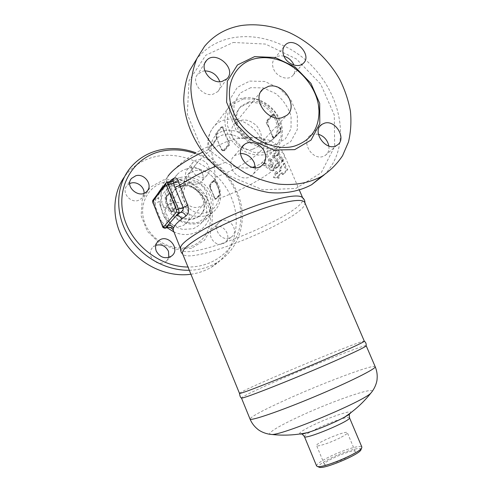 <?xml version="1.0" encoding="UTF-8"?>
<svg xmlns="http://www.w3.org/2000/svg" width="492" height="492" viewBox="0 0 492 492"><rect width="100%" height="100%" fill="white"/><g stroke="black" fill="none" stroke-linecap="round" stroke-linejoin="round"><path stroke-width="0.37" stroke-dasharray="2.46 1.84" d="M243.405 98.904L255.323 99.083C263.546 101.862 270.495 106.752 276.166 113.757L281.184 125.405L281.055 137.139L275.735 146.708L266.154 152.206L254.136 152.428L242.082 147.213L232.495 137.576L227.384 125.491L227.796 113.48L233.559 104.003L243.405 98.904M247.956 103.154L240.508 107.053C233.429 113.56 234.137 126.764 242.205 135.558C250.188 144.439 263.515 146.757 271.049 140.829C287.519 129.464 267.925 97.557 247.956 103.154M233.208 42.472L265.452 44.065L296.393 58.966L320.692 84.095L334.283 115.005L334.665 146.419L321.258 172.68L295.827 188.454L262.789 189.838L228.848 175.662L201.585 148.467L187.311 114.249L189.039 80.786L205.761 55.276L233.208 42.472M204.832 70.866L203.19 71.063L197.821 74.12C190.595 81.598 202.347 97.176 212.981 94.249L217.833 91.604C220.225 88.935 220.877 85.645 219.807 81.721M240.557 153.442L234.463 155.62C230.766 158.959 229.912 163.332 231.886 168.725C234.924 176.567 245.465 180.552 251.203 176.148C253.915 174.131 255.287 171.308 255.317 167.68M318.386 134.218L313.047 134.125L310.347 135.368C300.766 141.259 311.959 160.306 322.813 156.561L325.034 155.583C328.096 153.461 329.369 150.281 328.859 146.044M283.97 56.229C280.311 55.338 277.303 55.971 274.948 58.117C272.304 60.971 271.855 64.618 273.595 69.058C276.682 76.814 287.457 80.799 292.279 76.082C295.108 73.271 295.68 69.606 293.976 65.079M248.952 101.918L241.486 105.823C234.395 112.342 235.102 125.577 243.202 134.408C251.203 143.32 264.567 145.65 272.113 139.716C288.62 128.332 268.964 96.327 248.952 101.918M252.876 149.125L257.205 146.985C262.968 140.976 262.839 133.978 256.824 126.001C249.444 119.162 242.298 118.135 235.385 122.914C224.506 131.708 239.112 153.596 252.876 149.125M284.333 46.1C267.254 37.724 250.188 34.92 233.134 37.687C218.491 40.362 206.535 47.226 197.249 58.284L196.745 58.911M324.111 174.918C358.613 140.712 335.298 69.87 284.382 46.125M180.103 179.279L171.813 183.885C167.674 188.903 165.829 194.887 166.259 201.837C168.215 208.737 172.12 214.512 177.981 219.161C184.555 222.568 191.185 223.657 197.876 222.427L206 217.562C209.924 212.47 211.609 206.529 211.068 199.752C209.112 193.061 205.305 187.44 199.654 182.883C193.301 179.457 186.782 178.258 180.103 179.279M181.13 185.927C197.766 180.496 213.294 205.976 199.352 215.883C191.456 220.84 183.565 219.764 175.681 212.661C169.211 204.291 168.953 196.548 174.9 189.426L181.13 185.927M194.881 153.461C222.113 162.938 242.002 190.828 240.914 217.894C240.041 244.967 217.323 267.377 187.975 267.021M229.241 238.054C220.336 241.443 211.874 226.849 219.789 221.775C228.503 214.967 240.594 231.498 231.068 237.193L229.241 238.054M208.522 166.278C209.856 169.881 209.321 172.907 206.898 175.355C199.635 182.649 185.742 168.799 193.393 161.843C197.378 157.52 206.209 160.152 208.522 166.278M180.509 186.702L174.291 190.195C168.35 197.298 168.608 205.029 175.06 213.374C182.926 220.459 190.804 221.529 198.688 216.578C212.599 206.689 197.114 181.271 180.509 186.702M202.464 173.473C200.213 167.465 191.542 164.925 187.618 169.18C185.447 171.567 184.986 174.457 186.234 177.852C190.226 184.297 195.103 185.81 200.853 182.384C203.233 179.98 203.774 177.003 202.464 173.473M222.636 243.804L224.438 242.95C232.593 238.183 224.549 223.522 215.582 226.787L213.393 227.876C205.613 232.876 213.885 247.156 222.636 243.804M155.798 245.311L153.338 246.72C150.398 249.419 149.63 252.79 151.026 256.83C154.74 263.183 159.66 264.819 165.792 261.744L168.848 257.421M129.71 183.553L126.899 185.693C121.173 191.837 129.876 203.264 138.172 200.502L141.991 198.221L144.064 193.227M164.082 182.323C147.169 186.653 137.858 206.056 145.097 223.688C152.09 241.394 173.731 252.095 190.379 246.572C207.138 241.314 214.955 221.99 207.888 205.293C201.05 188.522 180.902 177.735 164.082 182.323M190.921 274.247C198.479 273.171 205.373 270.772 211.591 267.051C236.135 252.322 243.116 219.155 229.044 192.71C215.207 166.167 182.421 149.888 154.224 156.917C142.735 159.851 133.301 165.841 125.921 174.888L124.415 176.886M189.297 270.262C199.617 269.979 208.903 267.377 217.175 262.464C236.578 250.766 245.742 227.415 241.123 204.69C236.455 181.954 218.577 161.315 195.97 152.815M172.477 202.839L168.172 205.256C157.422 214.42 174.992 233.294 185.466 223.891C195.256 216.732 184.236 198.873 172.477 202.839M189.297 182.434C201.695 178.381 213.473 197.427 203.178 204.906L199.389 206.868C187.427 211.093 175.238 192.827 184.758 184.937L189.297 182.434M279.536 126.075L275.348 116.352C274.597 114.864 273.841 114.433 273.066 115.066L267.968 120.749L267.58 120.534L272.679 114.845L273.066 115.066M267.968 120.749L267.931 124.544L268.687 126.309L268.3 126.505L271.627 134.273L272.014 134.07L272.771 135.835L272.383 136.038L271.627 134.273L272.088 136.118C272.42 137.563 272.912 138.197 273.57 138.018L279.069 132.342C279.887 131.284 280.157 129.796 279.88 127.883L278.595 123.547L276.123 118.154M268.687 126.309L272.014 134.07M271.652 115.091L273.054 114.568C273.847 114.341 274.567 114.913 275.212 116.272L275.987 118.074L274.911 116.346C273.97 115.066 273.017 114.55 272.058 114.808L266.566 120.78C265.975 121.801 266.197 123.148 267.248 124.82L268.3 126.505L267.543 124.747C266.885 122.957 266.898 121.549 267.58 120.534L266.566 120.78M220.687 127.686C221.382 127.053 222.101 127.514 222.858 129.07L223.645 130.94L224.044 130.724L227.525 138.972L227.12 139.187L227.913 141.063L228.319 140.847L227.525 138.972L228.639 140.767C229.758 142.545 230.047 143.941 229.506 144.962L224.561 150.65C223.651 150.896 222.71 150.355 221.732 149.014L219.303 144.716L216.308 137.286L216.197 133.387L220.847 127.317L216.197 133.387M223.645 130.94L227.12 139.187M220.471 147.194L217.083 139.119M221.953 127.053L222.261 126.782C222.827 126.622 223.27 127.287 223.583 128.775L224.044 130.724L223.257 128.855C222.605 127.434 221.917 126.831 221.185 127.041L221.953 127.053L217.446 132.76L216.8 137.274L216.308 137.286M217.446 132.76L216.357 133.025C215.76 134.058 215.803 135.497 216.48 137.354L217.255 139.187L216.8 137.274M171.198 196.308L171.523 196.142L170.884 194.58L170.558 194.752L174.334 203.005L174.008 203.171L174.648 204.733L174.851 207.833L175.195 208.011L174.974 204.567L174.648 204.733M174.851 207.833L171.702 211.548C171.228 211.917 170.693 211.455 170.103 210.164L166.087 200.385L166.886 201.911L166.536 200.305L166.954 196.714L170.195 192.673L174.008 203.171M169.476 208.626L166.727 201.886M172.981 211.455L170.54 210.109L169.642 208.651L170.269 210.182L171.892 211.849L175.195 208.011L176.136 207.741L172.981 211.455L171.702 211.548M175.25 204.487L174.334 203.005L175.25 204.487L176.136 207.741M219.746 191.837L215.736 182.145L216.203 183.651L215.318 182.218L212.79 180.976L209.278 184.906L210.023 188.067L214.543 197.329C215.127 198.577 215.693 199.014 216.228 198.633L219.832 194.869L219.604 191.806L219.832 194.869M219.112 190.324L216.345 183.688M211.209 189.322L210.896 189.482L210.281 187.999L210.594 187.839L213.922 195.847M218.817 195.435L219.703 195.176L215.927 199.069L214.229 197.489L213.608 196L215.065 199.315L218.817 195.435L219.346 191.88L218.977 190.293L219.346 191.88M180.004 177.587C190.595 174.722 203.43 180.484 209.414 190.588C215.465 200.65 213.737 213.528 205.232 219.942C196.271 226.861 181.161 224.813 172.292 215.164C163.319 205.607 162.778 190.718 170.89 182.784C173.43 180.281 176.468 178.553 180.004 177.587M186.819 168.885C183.202 169.857 180.103 171.61 177.507 174.162C169.23 182.237 169.82 197.489 179.026 207.317C188.128 217.243 203.596 219.407 212.735 212.359C221.412 205.834 223.134 192.667 216.923 182.335C210.779 171.972 197.643 166.013 186.819 168.885M242.175 98.209C237.962 99.169 234.364 101.081 231.381 103.96C221.843 113.08 222.913 131.198 234.026 143.277C245.016 155.466 263.257 158.676 273.724 150.737C283.675 143.393 285.274 127.957 277.734 115.515C270.274 103.037 254.788 95.368 242.175 98.209M252.39 167.317C243.128 169.107 234.1 167.44 225.305 162.311L208.38 149.39C208.307 148.51 209.272 147.452 211.271 146.216L212.962 144.962L210.754 145.872L211.197 149.709L216.222 146.684C223.393 142.606 230.508 139.869 237.581 138.48L245.779 137.514L256.449 137.379L260.502 138.184C265.366 140.398 267.796 144.673 267.789 151.001C267.507 156.179 265.225 160.392 260.951 163.645L255.25 166.524M167.686 227.464L167.987 224.955L160.257 205.97L163.166 205.834L172.717 229.389M160.257 205.97L158.977 201.886L162.096 202.415L163.166 205.834C166.142 209.592 174.531 210.145 188.331 207.501C198.688 218.307 216.252 212.888 218.78 198.651C219.85 191.745 218.731 185.705 215.441 180.527L215.287 177.329C214.321 164.371 212.802 155.423 210.717 150.478C206.708 153.147 202.673 156.671 198.614 161.056C191.64 168.891 187.077 177.102 184.918 185.675L184.346 189.143C181.806 196.142 183.129 202.261 188.331 207.501M153.061 203.294L158.977 201.886C159.125 199.961 158.855 198.762 158.153 198.294C159.863 197.569 160.816 196.308 161.001 194.512L162.096 202.415M153.006 200.103L158.153 198.294C157.581 194.291 161.831 188.731 170.902 181.622L171.997 181.204M165.509 183.485L166.302 182.864L171.806 181.32C166.019 185.89 162.495 189.58 161.222 192.384L161.001 194.512M272.414 166.493L269.893 159.949L270.04 158.695L272.051 159.863L274.634 167.895L274.216 170.078L273.62 170.546L271.861 170.047L265.194 165.3C264.038 164.469 263.841 163.713 264.598 163.043L265.803 163.196L271.725 167.034L272.193 167.151L272.414 166.493L271.221 166.825L271 167.483L264.462 163.565L263.22 163.424C262.47 164.1 262.685 164.851 263.878 165.663L270.674 170.38L272.42 170.884L273.042 170.41L273.46 168.221L270.772 160.214L268.7 159.057L268.577 160.306L271.221 166.825M275.68 168.258L278.681 165.521L278.324 162.175L273.853 156.247L272.304 155.601L272.789 157.366L276.891 162.655L276.965 163.553L274.665 165.65C274.204 166.948 274.542 167.821 275.68 168.258L273.042 170.41M282.045 161.708L281.934 159.826L277.789 153.719L278.374 152.711C278.164 151.518 277.42 150.737 276.141 150.349L274.026 153.553C274.118 154.783 274.837 155.564 276.166 155.896L277.088 154.752L282.045 161.708L278.681 165.521M180.644 248.362L180.798 249.21C185.994 263.503 309.117 211.997 302.826 198.165L302.34 197.458M273.527 177.606L278.244 178.221L277.433 176.314L281.147 173.147L282.463 174.605L286.59 169.961L284.69 167.421L283.804 163.461L279.727 168.202L280.053 170.589L276.35 173.781L275.538 171.88L273.527 177.606L274.714 177.261L276.707 171.548L277.519 173.448L281.215 170.263L280.895 167.87L285.016 163.123L285.895 167.077L287.802 169.617L283.632 174.266L282.31 172.815L278.601 175.982L279.413 177.883L274.714 177.261M278.078 162.329L274.087 157.01L273.644 155.238L275.151 155.896L279.511 161.85L279.856 165.189L276.848 167.932C275.711 167.489 275.379 166.622 275.84 165.324L278.14 163.221L278.078 162.329L276.891 162.655M278.38 154.402L277.445 155.552C276.135 155.214 275.452 154.427 275.385 153.184L277.562 149.968C278.804 150.361 279.517 151.155 279.702 152.354L279.093 153.369L283.146 159.494L283.294 161.358L278.38 154.402L277.088 154.752M272.445 170.878L274.216 170.078M279.093 153.369L277.789 153.719M279.413 177.883L278.244 178.221M278.601 175.982L277.433 176.314M282.31 172.815L281.147 173.147M283.632 174.266L282.463 174.605M287.802 169.617L286.59 169.961M285.895 167.077L284.69 167.421M285.016 163.123L283.804 163.461M280.895 167.87L279.727 168.202M281.215 170.263L280.053 170.589M277.519 173.448L276.35 173.781M276.707 171.548L275.538 171.88M366.165 345.704C364.953 344.4 313.133 364.99 276.246 381.165C254.733 390.587 243.122 396.158 241.418 397.874M239.493 393.391L239.555 393.249C242.347 389.689 359.437 340.71 364.16 341.128L364.314 341.177M304.757 202.47L304.911 203.171C306.411 217.501 191.818 265.44 182.889 254.21L182.507 253.608M348.004 456.963C353.022 454.3 355.433 452.462 355.236 451.453C354.498 448.132 322.494 461.521 324.4 464.35C324.628 466.268 338.625 461.933 348.004 456.963M339.99 437.862C330.575 442.665 316.707 447.21 316.596 445.592C314.917 443.292 346.835 429.94 347.352 432.726C347.481 433.575 345.027 435.285 339.99 437.862M316.602 465.986C316.43 464.399 320.138 461.637 327.721 457.689C341.202 450.654 361.214 444.331 361.872 447.05M361.103 449.374C361.835 446.103 342.217 452.093 329.007 459.018C321.368 463.021 317.961 465.696 318.785 467.056M215.441 180.527C210.109 172.477 203.048 169.23 194.26 170.792L188.098 174.205C184.192 178.178 182.944 183.153 184.346 189.143M250.766 87.662L240.268 93.025L234.149 103.105L233.743 115.927L239.235 128.873L249.505 139.236L262.396 144.869L275.212 144.697L285.397 138.873L291.018 128.683L291.098 116.174C288.337 107.428 283.269 99.931 275.889 93.683L263.46 87.939L250.766 87.662M249.764 81.082L264.77 81.469L279.419 88.289L290.993 100.147L297.359 114.814L297.303 129.581L290.717 141.635L278.712 148.559L263.54 148.805L248.245 142.139L236.043 129.839L229.53 114.464L230.035 99.261L237.328 87.367L249.764 81.082M173.707 231.818C191.554 240.317 211.357 227.937 210.33 209.979C209.936 192.114 189.678 176.591 172.569 181.419C168.51 182.526 165.017 184.518 162.096 187.391M157.317 194.371C155.134 199.463 154.722 204.912 156.081 210.73M159.347 218.762L167.022 227.661M174.869 184.463L185.084 184.094C192.083 186.105 197.938 189.973 202.642 195.699C206.154 202.12 207.36 208.682 206.253 215.391C203.694 221.566 199.303 226.025 193.067 228.762L182.766 229.413C175.576 227.507 169.537 223.602 164.648 217.71C161.056 211.068 159.906 204.34 161.192 197.513C163.977 191.333 168.535 186.985 174.869 184.463M191.591 248.208L175.632 249.401L159.802 243.423L147.422 231.4L141.13 215.828L142.219 200.004L150.318 187.188L163.627 179.887L179.383 179.359L194.543 185.533L206.277 197.138L212.433 211.984L211.837 227.335L204.469 240.268L191.591 248.208M274.911 116.346L275.348 116.352M267.931 124.544L267.248 124.82M279.88 127.883L280.176 127.803C280.852 129.642 280.821 131.069 280.096 132.084L280.237 131.727C280.889 130.817 280.914 129.531 280.311 127.877M272.771 135.835C273.503 137.311 274.253 137.754 275.016 137.182L274.561 137.76C273.761 137.994 273.035 137.416 272.383 136.038L272.088 136.118M275.016 137.182L280.237 131.727M279.069 132.342L280.096 132.084L274.88 137.532L273.866 137.791M222.858 129.07L223.583 128.775M227.913 141.063L227.993 145.017L228.405 145.245C229.044 144.224 229.014 142.76 228.319 140.847L228.639 140.767M221.732 149.014L221.412 149.094C222.07 150.527 222.765 151.136 223.497 150.921L223.786 150.7L223.374 150.472C222.692 151.044 221.978 150.564 221.246 149.033M224.869 150.417L223.786 150.7L228.405 145.245L229.506 144.962M227.993 145.017L223.374 150.472M170.103 210.164L170.54 210.109M171.161 194.506L169.266 192.932L168.94 193.399C169.42 192.993 169.961 193.442 170.558 194.752M170.029 192.821L169.088 193.079L165.878 197.292L168.94 193.399M166.954 196.714L166.019 196.978L166.536 200.305M166.099 200.355L165.878 197.292M215.225 199.192L216.228 198.633M213.971 197.563L214.543 197.329M215.717 182.181C215.121 180.921 214.549 180.496 214.008 180.908L215.318 182.218M214.008 180.908L210.484 184.832L210.158 184.66L213.676 180.73L212.79 180.976M210.023 188.067L210.158 184.66L209.278 184.906M210.484 184.832L210.594 187.839M260.502 138.184C254.216 125.06 238.134 116.499 225.299 119.759C221.259 120.725 217.808 122.6 214.936 125.386C208.528 132.188 206.917 140.749 210.102 151.062M170.865 224.709L167.987 224.955L163.43 226.314L165.072 228.245M169.1 181.985C163.535 186.978 160.822 191.019 160.964 194.112C161.062 188.442 163.393 182.501 167.944 176.277C163.596 184.5 169.254 187.637 184.918 185.675M166.696 182.63L153.756 199.518L154.064 203.27L163.43 226.314L162.446 226.388M225.305 162.311L215.262 166.382M208.436 149.58L202.618 152.2M269.893 159.949L268.577 160.306M274.634 167.895L273.46 168.221M272.051 159.863L270.772 160.214M218.78 198.651C240.57 190.453 258.454 181.197 272.42 170.884M282.248 161.419C284.21 158.67 284.819 156.376 284.093 154.543C282.715 151.37 277.279 150.183 267.789 151.001M274.087 157.01L272.789 157.366M276.848 167.932L279.856 165.189M279.511 161.85L278.324 162.175M275.151 155.896L273.853 156.247M215.287 177.329C249.364 164.838 278.281 141.222 259.942 137.791L256.449 137.379M282.402 160.509L281.203 160.841M275.84 165.324L274.665 165.65M277.058 167.821L275.889 168.147M279.653 165.46L278.484 165.786M278.14 163.221L276.965 163.553M271.725 167.034L270.526 167.372M265.803 163.196L264.462 163.565M265.194 165.3L263.878 165.663M271.861 170.047L270.674 170.38M283.146 159.494L281.934 159.826M279.702 152.354L278.374 152.711M277.476 150.054L276.061 150.429M277.556 155.466L276.283 155.81M275.385 153.184L274.026 153.553M349.48 417.708L349.474 417.696C349.111 415.678 329.382 422.45 315.821 429.135C308.195 432.886 304.388 435.358 304.4 436.552M299.868 433.993C298.558 433.065 302.814 430.199 312.635 425.389C329.191 417.29 353.151 409.209 350.833 412.696M372.303 391.318C373.164 386.73 327.967 402.837 296.707 417.72C278.158 426.533 269.112 432.044 269.579 434.258M375.193 366.7C374.203 363.631 321.35 383.606 284.265 400.556C262.334 410.556 250.92 416.724 250.034 419.055M239.684 138.098C231.178 132.846 223.571 132.889 216.874 138.227L212.888 144.839M211.271 146.216C211.56 129.747 233.675 124.611 245.779 137.514M284.032 46.562L274.948 58.117M303.084 63.511L292.279 76.082M320.089 126.075L310.347 135.368M336.971 145.214L325.034 155.583M242.119 147.028L234.463 155.62M261.498 165.829L251.203 176.148M205.023 62.791L197.821 74.12M226.941 78.806L217.833 91.604M240.508 107.053L241.486 105.823M271.055 140.829L272.119 139.71M260.822 91.752L235.379 122.92M257.205 146.985L286.596 115.485M318.527 105.915C315.618 83.923 294.511 62.115 272.23 58.4M204.586 46.291L197.249 58.284M206.898 175.355L200.853 182.384M193.393 161.843L187.618 169.18M219.789 221.775L213.393 227.876M231.068 237.193L224.432 242.95M156.917 242.704L153.338 246.72M171.351 256.172L165.798 261.744M146.942 191.259L141.991 198.221M131.53 178.412L126.899 185.693M211.591 267.051L217.175 262.464M125.921 174.888L129.882 168.412M198.688 216.578L199.352 215.883M174.291 190.195L174.9 189.426M185.466 223.891L203.178 204.906M168.172 205.256L184.758 184.937M277.211 120.349L275.379 116.284C274.684 114.876 273.909 114.304 273.054 114.568L272.058 114.808M278.595 123.553L280.342 127.815C281.006 129.648 280.95 131.056 280.176 132.04L274.96 137.489L273.57 138.018M222.261 126.782L220.736 127.379L216.246 133.086C215.607 134.082 215.619 135.503 216.289 137.342L218.122 141.917M219.309 144.728L221.228 149.088C221.935 150.583 222.692 151.192 223.497 150.921L224.561 150.65M168.442 206.326L170.097 210.195C170.755 211.517 171.357 212.064 171.892 211.849L172.809 211.585M170.195 192.673L168.99 193.135L165.927 197.028L166.087 200.385L167.667 204.42M215.065 199.315L216.172 198.903L219.776 195.139L219.764 191.8L218.251 188.012M213.005 180.822L213.879 180.576C214.45 180.361 215.065 180.884 215.736 182.145L217.335 185.804M205.232 219.942L212.735 212.359M170.89 182.784L177.507 174.162M260.951 163.645L273.724 150.737M208.38 149.39C206.628 140.103 208.817 132.108 214.936 125.386L231.381 103.96M180.601 248.731L180.798 249.21M237.581 138.48L259.942 137.791L269.764 140.386L276.024 144.101C279.481 146.93 282.168 150.411 284.093 154.543L299.364 190.103M302.611 197.667L302.826 198.165M276.922 167.907L275.754 168.233M273.644 155.238L272.304 155.601M264.598 163.043L263.22 163.424M270.04 158.695L268.7 159.057M272.193 167.151L271 167.483M283.287 161.358L282.088 161.69M277.562 149.968L276.141 150.349M277.445 155.552L276.166 155.896M355.236 451.453L347.352 432.726M324.4 464.35L316.596 445.592M188.098 174.205L198.614 161.056M167.944 176.277C179.808 162.551 194.125 152.286 210.914 145.484M210.754 145.872L216.874 138.227L212.962 144.962"/><path stroke-width="0.74" d="M219.807 81.721C217.07 74.802 212.077 71.186 204.832 70.866M255.317 167.68L254.235 162.649C251.301 156.727 246.738 153.658 240.557 153.442M328.859 146.044C327.574 140.103 324.08 136.161 318.386 134.218M293.976 65.079L293.884 64.858C291.793 60.479 288.49 57.607 283.97 56.229M283.945 56.168C282.144 51.605 282.592 47.872 285.28 44.975C294.185 35.584 313.146 55.405 303.084 63.511C298.183 68.302 287.137 64.132 283.945 56.168M324.609 123.135C335.956 119.581 347.155 139.55 336.971 145.214C326.454 152.637 310.901 131.235 321.854 124.39L324.609 123.135M264.542 151.985C266.695 157.809 265.68 162.422 261.498 165.829C250.262 174.635 232.611 153.006 244.247 144.636C250.077 139.617 261.32 143.756 264.542 151.985M221.972 81.481C211.074 84.403 198.959 68.32 206.345 60.713C215.305 49.384 237.341 68.874 226.941 78.806L221.972 81.481M268.472 86.352L262.937 89.157C251.4 98.357 267.328 122.213 281.996 117.693L286.59 115.485C298.995 106.807 283.669 82.201 268.472 86.352M294.277 146.161C310.827 140.663 319.062 128.855 318.988 110.725C318.447 87.189 296.424 62.367 272.23 58.4C266.762 57.423 261.492 57.423 256.412 58.407C234.407 62.404 222.815 87.355 233.288 111.696C243.442 136.118 272.789 152.268 294.277 146.161M241.172 25.535C226.24 28.149 214.045 35.067 204.586 46.291L196.978 58.413C193.264 67.552 191.234 77.447 190.871 88.086C191.603 109.728 201.259 132.692 217.525 151.075C226.148 159.826 235.619 167.255 245.951 173.362C256.566 178.584 267.31 182.151 278.195 184.076C294.585 185.662 309.148 183.061 321.885 176.277C330.249 170.749 337.155 163.879 342.592 155.663L348.453 142.04C350.808 132.163 351.466 121.868 350.427 111.167C348.441 100.417 344.904 89.888 339.812 79.587C328.453 59.427 310.384 42.484 289.425 32.607C273.503 25.904 256.842 23.382 241.172 25.535M196.745 58.911L189.451 70.897C185.915 79.895 184.008 89.581 183.731 99.974C184.586 121.075 194.063 143.307 209.93 161.013C218.331 169.439 227.562 176.573 237.618 182.415C247.95 187.397 258.411 190.785 269.007 192.569C284.979 193.996 299.191 191.37 311.651 184.697L324.111 174.918M187.975 267.021C159.113 266.935 129.599 243.288 123.221 214.284C116.579 185.306 133.879 157.76 160.281 151.499C171.702 148.812 183.233 149.463 194.881 153.461M135.823 175.742C144.531 173.024 153.246 185.195 146.942 191.259C139.814 199.684 124.039 186.609 131.53 178.412L135.823 175.742M156.278 251.111C154.845 246.978 155.626 243.54 158.615 240.791C167.661 232.802 181.4 249.432 171.351 256.178C165.103 259.296 160.078 257.605 156.278 251.111M168.848 257.421L168.498 251.301C165.669 245.932 161.438 243.934 155.798 245.311M144.064 193.227C144.587 187.058 137.194 181.222 131.118 183.055L129.71 183.553M124.415 176.886C111.241 195.121 111.659 222.827 126.229 244.118C140.767 265.422 167.563 277.556 190.921 274.247M195.97 152.815C183.461 148.215 171.013 147.354 158.639 150.245C146.967 153.178 137.379 159.23 129.882 168.412C116.075 185.656 114.777 212.538 127.539 234.481C140.275 256.43 165.613 270.815 189.297 270.262M255.25 166.524L252.39 167.317M180.601 248.731L173.159 230.004C171.899 227.618 169.937 226.787 167.286 227.507L167.686 227.464M185.908 215.976C188.522 213.743 189.156 210.268 187.796 205.533L183.165 207.581C183.498 209.537 182.649 211.123 180.619 212.341L178.614 212.925C179.113 212.107 179.026 210.785 178.368 208.971L176.493 209.918L176.622 211.898L178.614 212.925L176.167 215.73C178.578 215.453 180.423 216.578 181.708 219.112L185.908 215.976C184.629 213.417 182.87 212.2 180.619 212.341L176.167 215.73L167.612 225.52C170.275 224.869 172.249 225.754 173.522 228.165C174.383 225.551 177.114 222.538 181.708 219.112M171.997 181.204L173.079 178.713L169.1 181.985M166.696 182.63L171.567 181.32C172.913 180.939 173.571 181.548 173.528 183.147L178.368 181.769C177.391 178.098 175.626 177.077 173.079 178.713M187.796 205.533L178.368 181.769M304.929 202.876C305.034 200.779 304.173 198.971 302.34 197.458C299.025 194.574 287.74 195.945 268.484 201.572C229.008 213.147 178.11 240.92 180.644 248.362C180.429 250.748 181.105 252.636 182.686 254.038M241.418 397.874L241.633 398.003C242.458 399.295 297.494 377.53 335.87 360.525C354.597 352.223 364.677 347.358 366.109 345.938L366.165 345.704M333.84 355.624C314.739 363.963 289.388 374.56 270.249 382.204C250.526 390.033 240.274 393.766 239.493 393.391L182.507 253.608C181.517 249.647 190.14 242.556 208.362 232.322C226.16 222.624 250.908 212.218 270.495 206.209C291.307 200.084 302.728 198.836 304.757 202.47L364.314 341.177C364.185 341.952 354.025 346.768 333.84 355.624M349.48 417.708L361.872 447.05L361.638 448.052C359.332 453.132 322.801 468.415 317.5 466.521L316.602 465.986L304.4 436.552C304.376 440.358 352.284 420.316 349.474 417.696L349.295 414.43L344.529 417.124C335.538 422.173 317.445 429.744 307.512 432.609C303.416 433.803 300.87 434.264 299.868 433.993M318.785 467.056L319.474 467.338C324.505 469.134 358.643 454.848 360.839 450.032L361.103 449.374M294.708 149.636L273.853 149.992L252.654 140.73L235.662 123.584L226.597 102.195L227.329 81.198L237.452 64.975L254.592 56.629L275.133 57.478L295.114 67.023L310.901 83.326L319.689 103.369L319.806 123.547L311.024 140.085L294.708 149.636M162.096 187.391L157.317 194.371M156.081 210.73L159.347 218.762M167.022 227.661L173.707 231.818M165.072 228.245L167.612 225.52L167.286 227.507L165.373 228.085L162.501 226.234L153.11 203.128L162.501 226.234M173.159 230.004L173.522 228.165M174.906 187.47L183.165 207.581L178.368 208.971L168.362 184.549C167.729 183.129 167.114 182.501 166.511 182.68L165.743 183.178L165.478 184.666L166.499 185.515L168.362 184.549L173.528 183.147L174.906 187.47L179.518 185.416C189.272 178.817 201.191 172.471 215.262 166.382M176.622 211.898L163.473 227.12M202.618 152.2C184.697 160.884 173.141 168.91 167.944 176.277M153.11 203.128L153.215 199.826L165.509 183.485M152.957 201.253L165.478 184.666M166.499 185.515L176.493 209.918M350.833 412.696C350.31 413.594 348.213 415.07 344.529 417.124C354.548 410.562 363.281 402.61 370.734 393.262L372.303 391.318M269.579 434.258L272.125 434.51C284.567 434.399 362.063 401.982 370.734 393.262C375.07 388.342 377.02 381.97 377.093 378.901C377.481 374.726 376.847 370.654 375.193 366.7L366.189 345.735M304.4 436.552L302.217 434.122L307.518 432.609C295.809 435.131 284.013 435.764 272.125 434.51C265.557 434.147 259.647 431.072 257.402 428.969C254.155 426.312 251.701 423.009 250.034 419.055C250.225 421.312 279.419 411.41 314.357 396.78C349.302 382.173 376.761 368.379 375.193 366.7M285.28 44.975L284.032 46.562M321.854 124.39L320.089 126.075M244.247 144.636L242.119 147.028M206.345 60.713L205.023 62.791M262.937 89.163L260.822 91.752M318.988 110.725L318.527 105.915M321.817 176.314L311.59 184.734M158.615 240.791L156.917 242.704M162.446 226.388C162.729 227.532 163.658 228.134 165.232 228.196L167.495 227.519C168.067 226.91 169.506 227.193 171.813 228.368L172.717 229.389M153.006 200.103C152.532 200.502 152.551 201.566 153.061 203.294M299.364 190.103L302.611 197.667M241.633 398.003C240.65 397.985 239.942 396.454 239.524 393.422M364.314 341.227C365.839 342.327 366.435 343.896 366.109 345.938M360.839 450.032L361.638 448.052M319.474 467.338L317.5 466.521M250.034 419.055L241.424 397.93"/></g></svg>
